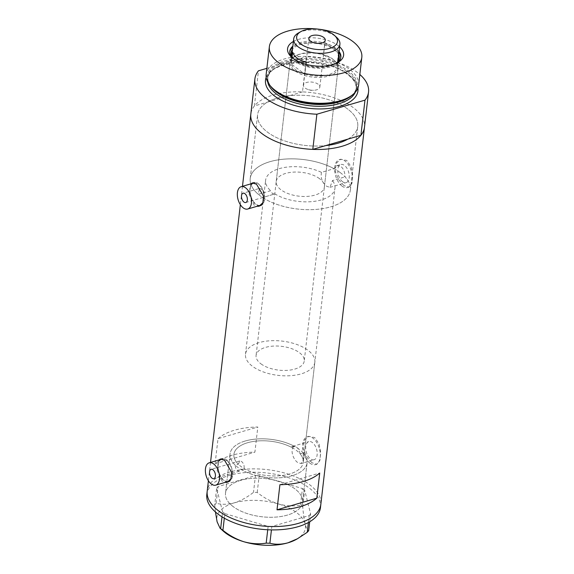 <?xml version="1.0" encoding="UTF-8"?>
<svg xmlns="http://www.w3.org/2000/svg" width="574" height="574" viewBox="0 0 574 574"><rect width="100%" height="100%" fill="white"/><g stroke="black" fill="none" stroke-linecap="round" stroke-linejoin="round"><path stroke-width="0.43" stroke-dasharray="2.87 2.15" d="M314.832 362.251A34.899 17.249 6.6 0 0 307.8 350.154A34.899 17.249 6.6 0 0 270.01 340.777A34.899 17.249 6.6 0 0 245.493 354.23A34.899 17.249 6.6 0 0 252.524 366.327A34.899 17.249 6.6 0 0 290.315 375.705A34.899 17.249 6.6 0 0 314.832 362.251L303.244 462.379A34.899 17.249 6.6 0 0 296.213 450.281A34.899 17.249 6.6 0 0 258.429 440.904A34.899 17.249 6.6 0 0 233.905 454.357A34.899 17.249 6.6 0 0 240.937 466.461A34.899 17.249 6.6 0 0 278.727 475.832A34.899 17.249 6.6 0 0 303.244 462.379A34.899 17.249 -173.4 0 0 300.058 453.79L303.194 452.879A38.781 19.164 -173.4 0 1 307.097 462.831A38.781 19.164 -173.4 0 1 282.099 477.59A38.781 19.164 -173.4 0 1 240.958 469.417L239.408 471.146L237.478 470.709C236.043 469.417 235.29 467.573 235.24 465.162L238.332 464.258A34.899 17.249 -173.4 0 1 233.905 454.357A34.899 17.249 -173.4 0 1 254.928 441.241A34.899 17.249 -173.4 0 1 291.111 447.139L294.247 446.22C289.669 449.263 293.056 459.523 297.762 462.551L301.027 463.555L314.1 459.731A9.435 5.331 73.7 0 1 310.505 458.82A9.435 5.331 73.7 0 1 305.763 449.241A9.435 5.331 73.7 0 1 308.798 441.621A9.435 5.331 73.7 0 1 312.392 442.532A9.435 5.331 73.7 0 1 317.142 452.111A9.435 5.331 73.7 0 1 314.1 459.731M238.332 464.258L239.767 460.944L241.518 461.431C243.649 463.311 244.495 465.672 244.058 468.513L240.958 469.417M259.405 188.43L261.184 188.918C264.047 191.996 264.521 194.859 262.612 197.513L274.939 193.904L272.499 193.696L270.655 190.719L258.329 194.328L259.405 188.43L243.06 193.216M262.612 197.513A50.412 24.919 6.6 0 0 316.633 209.367A50.412 24.919 6.6 0 0 350.37 190.059A50.412 24.919 6.6 0 0 345.06 176.871C344.952 172.3 343.575 168.828 340.927 166.446L337.082 165.613L334.046 168.684L321.462 172.365A34.899 17.249 6.6 0 0 285.845 167.242A34.899 17.249 6.6 0 0 265.618 180.258A34.899 17.249 6.6 0 0 270.655 190.719M321.462 172.365C320.443 177.94 322.208 182.597 326.757 186.335L329.985 187.346L332.475 180.552L345.06 176.871M300.058 453.79C299.513 450.82 298.358 448.61 296.579 447.16L292.618 446.357L291.111 447.139M221.951 459.085A11.631 6.572 -106.3 0 0 218.199 468.477A11.631 6.572 -106.3 0 0 224.054 480.295A11.631 6.572 -106.3 0 0 228.488 481.414M229.342 481.048A11.631 6.572 -106.3 0 0 232.14 471.232A11.631 6.572 -106.3 0 0 226.378 460.204A11.631 6.572 -106.3 0 0 222.081 459.049M253.902 182.97A11.631 6.572 -106.3 0 0 250.149 192.362A11.631 6.572 -106.3 0 0 256.004 204.186A11.631 6.572 -106.3 0 0 260.431 205.305M261.285 204.932A11.631 6.572 -106.3 0 0 264.09 195.117A11.631 6.572 -106.3 0 0 258.329 184.089A11.631 6.572 -106.3 0 0 254.024 182.934M218.924 459.968L217.123 470.371L222.167 481.256L224.929 482.454M227.921 482.017A12.119 6.845 -106.3 0 0 228.624 481.88A12.119 6.845 -106.3 0 0 232.527 472.093A12.119 6.845 -106.3 0 0 226.429 459.781A12.119 6.845 -106.3 0 0 221.815 458.619A12.119 6.845 -106.3 0 0 221.047 458.935M220.115 459.623A12.119 6.845 -106.3 0 0 218.149 470.07A12.119 6.845 -106.3 0 0 224.011 480.718A12.119 6.845 -106.3 0 0 226.644 481.952M250.874 183.859L249.073 194.256L254.11 205.14L256.879 206.346M259.864 205.901A12.119 6.845 -106.3 0 0 260.567 205.765A12.119 6.845 -106.3 0 0 264.478 195.985A12.119 6.845 -106.3 0 0 258.379 183.673A12.119 6.845 -106.3 0 0 253.765 182.503A12.119 6.845 -106.3 0 0 252.991 182.826M252.058 183.508A12.119 6.845 -106.3 0 0 250.092 193.955A12.119 6.845 -106.3 0 0 255.954 204.602A12.119 6.845 -106.3 0 0 258.594 205.844M342.57 181.707A9.435 5.331 73.7 0 1 337.821 172.121A9.435 5.331 73.7 0 1 340.863 164.508A9.435 5.331 73.7 0 1 344.457 165.412A9.435 5.331 73.7 0 1 349.2 174.998A9.435 5.331 73.7 0 1 346.165 182.611A9.435 5.331 73.7 0 1 342.57 181.707M311.84 462.694L306.48 456.646L303.187 448.323L304.019 440.552L308.683 436.333L314.746 437.582L319.094 443.917L320.723 452.728L319.862 460.513L316.848 464.251L311.84 462.694M309.996 463.232A14.544 8.215 73.7 0 1 302.677 448.459A14.544 8.215 73.7 0 1 307.363 436.721A14.544 8.215 73.7 0 1 312.902 438.12A14.544 8.215 73.7 0 1 320.22 452.893A14.544 8.215 73.7 0 1 315.535 464.631A14.544 8.215 73.7 0 1 309.996 463.232M343.905 185.581L338.538 179.533L335.245 171.203L336.084 163.432L340.741 159.22L346.811 160.462L351.159 166.797L352.788 175.615L351.927 183.4L348.913 187.131L343.905 185.581M342.061 186.119A14.544 8.215 73.7 0 1 334.742 171.346A14.544 8.215 73.7 0 1 339.428 159.601A14.544 8.215 73.7 0 1 344.967 161A14.544 8.215 73.7 0 1 352.285 175.773A14.544 8.215 73.7 0 1 347.6 187.519A14.544 8.215 73.7 0 1 342.061 186.119M334.046 168.684A50.412 24.919 6.6 0 0 281.325 159.428A50.412 24.919 6.6 0 0 250.214 178.471A50.412 24.919 6.6 0 0 258.329 194.328M347.579 108.952A50.412 24.919 6.6 0 0 292.991 95.413A50.412 24.919 6.6 0 0 257.575 114.843A50.412 24.919 6.6 0 0 267.728 132.321A50.412 24.919 6.6 0 0 325.889 145.559A50.412 24.919 -173.4 0 1 267.728 132.321A50.412 24.919 -173.4 0 1 257.575 114.843A50.412 24.919 -173.4 0 1 267.484 102.136L289.418 95.722A50.412 24.919 -173.4 0 1 347.579 108.952A50.412 24.919 -173.4 0 1 357.731 126.431A50.412 24.919 6.6 0 0 347.579 108.952M235.24 465.162A38.781 19.164 -173.4 0 1 230.052 453.912A38.781 19.164 -173.4 0 1 253.801 439.289A38.781 19.164 -173.4 0 1 294.247 446.22M233.317 506.706A38.781 19.164 -173.4 0 1 225.503 493.26A38.781 19.164 -173.4 0 1 252.747 478.314A38.781 19.164 -173.4 0 1 294.735 488.732A38.781 19.164 -173.4 0 1 302.548 502.178A38.781 19.164 -173.4 0 1 275.298 517.124A38.781 19.164 -173.4 0 1 233.317 506.706M302.498 91.89L289.418 95.722A50.412 24.919 -173.4 0 0 267.484 102.136L254.404 105.968A57.199 28.27 6.6 0 0 250.831 114.061A57.199 28.27 -173.4 0 1 291.018 92.012A57.199 28.27 -173.4 0 1 352.953 107.381A57.199 28.27 -173.4 0 1 364.476 127.213A57.199 28.27 6.6 0 0 352.953 107.381A57.199 28.27 6.6 0 0 302.498 91.89L306.566 56.726A57.199 28.27 6.6 0 1 357.021 72.216A57.199 28.27 6.6 0 1 359.841 74.491M309.321 484.463A57.199 28.27 -173.4 0 1 320.844 504.295A57.199 28.27 6.6 0 0 290.745 474.963A57.199 28.27 6.6 0 0 229.564 472.101A57.199 28.27 6.6 0 0 207.2 491.143A57.199 28.27 -173.4 0 1 247.387 469.094A57.199 28.27 -173.4 0 1 309.321 484.463M245.78 202.522L274.939 193.904A34.899 17.249 6.6 0 0 312.12 201.596A34.899 17.249 6.6 0 0 334.965 188.279L303.244 462.379A34.899 17.249 -173.4 0 1 280.966 475.645A34.899 17.249 -173.4 0 1 244.058 468.513M218.012 438.672A57.199 28.27 -173.4 0 1 257.812 427.02L254.906 452.14A57.199 28.27 6.6 0 0 215.107 463.785L218.012 438.672L257.812 427.02M347.822 139.138A50.412 24.919 6.6 0 0 357.731 126.431A50.412 24.919 -173.4 0 1 347.822 139.138M303.194 452.879L303.309 459.939L301.027 463.555M334.965 188.279A34.899 17.249 6.6 0 0 332.475 180.552M215.107 463.785L254.906 452.14M279.918 484.693L319.725 473.048M245.213 441.004A38.781 19.164 6.6 0 0 230.052 453.912A38.781 19.164 6.6 0 0 250.458 473.801A38.781 19.164 6.6 0 0 291.936 475.738A38.781 19.164 6.6 0 0 307.097 462.831A38.781 19.164 6.6 0 0 286.691 442.941A38.781 19.164 6.6 0 0 245.213 441.004M240.664 480.352A38.781 19.164 6.6 0 0 225.503 493.26A38.781 19.164 6.6 0 0 245.902 513.149A38.781 19.164 6.6 0 0 287.387 515.086A38.781 19.164 6.6 0 0 302.548 502.178A38.781 19.164 6.6 0 0 282.143 482.289A38.781 19.164 6.6 0 0 240.664 480.352M320.457 507.646A57.199 28.27 6.6 0 0 290.358 478.307A57.199 28.27 6.6 0 0 229.177 475.451A57.199 28.27 6.6 0 0 206.812 494.494M267.735 529.766L268.123 526.415L224.85 513.594L224.319 518.186M222.016 516.822L222.583 511.908L216.656 488.158L214.719 504.876L216.168 503.276C221.708 504.74 227.734 504.603 234.249 502.86C240.829 500.772 247.243 497.263 253.507 492.349L257.217 492.435C263.624 497.622 270.634 501.439 278.268 503.9C285.838 505.967 293.242 506.426 300.489 505.264L302.756 506.942C303.316 513.838 304.105 519.484 305.138 523.868C306.186 527.85 307.37 530.125 308.683 530.699M215.444 511.979L214.719 504.876M216.168 503.276L218.098 486.558L255.437 475.631L253.507 492.349M257.217 492.435L259.154 475.717L302.426 488.546L300.489 505.264M302.756 506.942L304.686 490.225L310.62 513.981L309.716 521.759M308.367 522.534L309.171 515.574L271.832 526.501L271.437 529.895M223.236 531.065A44.6 22.042 -173.4 0 1 217.101 521.802A44.6 22.042 -173.4 0 1 234.249 502.86A44.6 22.042 -173.4 0 1 278.268 503.9A44.6 22.042 -173.4 0 1 305.138 523.868A44.6 22.042 -173.4 0 1 296.119 539.503M268.123 526.415L271.832 526.501M309.171 515.574L310.62 513.981M304.686 490.225L302.426 488.546M259.154 475.717L255.437 475.631M218.098 486.558L216.656 488.158M222.583 511.908L224.85 513.594M293.386 41.479A28.212 13.941 -173.4 0 1 337.935 45.446A28.212 13.941 -173.4 0 1 339.614 46.831M339.076 51.488A25.694 12.7 6.6 0 0 335.69 48.209A25.694 12.7 6.6 0 0 292.848 46.142M292.647 58.06A25.694 12.7 6.6 0 0 293.522 58.907A25.694 12.7 6.6 0 0 295 60.119A25.694 12.7 6.6 0 0 335.51 63.764A25.694 12.7 6.6 0 0 336.551 63.14M338.71 54.681A24.237 11.982 6.6 0 0 334.405 49.716A24.237 11.982 6.6 0 0 311.495 43.115A24.237 11.982 6.6 0 0 292.482 49.328M293.544 58.735A24.237 11.982 6.6 0 0 296.012 60.952A24.237 11.982 6.6 0 0 335.525 63.592M319.488 178.65A24.237 11.982 6.6 0 0 293.242 172.135A24.237 11.982 6.6 0 0 276.216 181.477A24.237 11.982 6.6 0 0 281.095 189.886A24.237 11.982 6.6 0 0 307.341 196.394A24.237 11.982 6.6 0 0 324.367 187.052A24.237 11.982 6.6 0 0 319.488 178.65M338.94 52.665A25.694 12.7 6.6 0 0 335.553 49.378A25.694 12.7 6.6 0 0 292.711 47.312M289.784 51.796A25.694 12.7 6.6 0 0 289.691 52.385A25.694 12.7 6.6 0 0 294.864 61.289A25.694 12.7 6.6 0 0 322.681 68.191A25.694 12.7 6.6 0 0 340.734 58.29A25.694 12.7 6.6 0 0 340.769 57.701M340.217 172.58A50.412 24.919 -173.4 0 1 350.37 190.059A50.412 24.919 -173.4 0 1 314.954 209.496A50.412 24.919 -173.4 0 1 260.366 195.949A50.412 24.919 -173.4 0 1 250.214 178.471A50.412 24.919 -173.4 0 1 285.63 159.041A50.412 24.919 -173.4 0 1 340.217 172.58M270.584 86.215A45.317 22.4 -173.4 0 1 289.727 59.732A45.317 22.4 -173.4 0 1 348.102 70.702A45.317 22.4 -173.4 0 1 351.604 95.593M358.607 85.174A46.537 23.003 6.6 0 0 349.229 69.045A46.537 23.003 6.6 0 0 298.839 56.539A46.537 23.003 6.6 0 0 266.149 74.477M254.404 105.968L258.472 70.803M266.86 68.349L306.566 56.726M298.537 32.912A23.269 11.502 -173.4 0 1 335.223 36.212A23.269 11.502 -173.4 0 1 336.565 37.31M318.168 84.235A8.244 4.075 6.6 0 0 309.25 82.025A8.244 4.075 6.6 0 0 303.459 85.196A8.244 4.075 6.6 0 0 305.117 88.052A8.244 4.075 6.6 0 0 308.554 89.666A8.244 4.075 6.6 0 0 313.849 90.283A8.244 4.075 6.6 0 0 319.833 87.09A8.244 4.075 6.6 0 0 318.168 84.235M306.007 64.324L304.866 74.154A23.269 11.502 6.6 0 0 337.275 67.05A23.269 11.502 6.6 0 0 337.082 64.726A23.269 11.502 6.6 0 0 333.932 60.083A23.269 11.502 6.6 0 0 332.59 58.986A23.269 11.502 6.6 0 0 323.456 54.602A23.269 11.502 6.6 0 0 295.897 55.685A23.269 11.502 6.6 0 0 291.047 61.705A23.269 11.502 6.6 0 0 291.248 64.03L304.866 74.154A23.269 11.502 6.6 0 1 295.739 69.77A23.269 11.502 6.6 0 1 291.248 64.03L292.087 56.747M338.438 53.009L337.082 64.726L323.456 54.602L324.812 42.878A23.269 11.502 6.6 0 1 333.946 47.262A23.269 11.502 6.6 0 1 338.438 53.009L324.812 42.878M333.257 59.596A24.237 11.982 -173.4 0 1 334.656 60.744A24.237 11.982 -173.4 0 1 338.143 67.997A24.237 11.982 -173.4 0 1 321.117 77.347A24.237 11.982 -173.4 0 1 294.871 70.832A24.237 11.982 -173.4 0 1 289.992 62.43A24.237 11.982 -173.4 0 1 295.043 56.159A24.237 11.982 -173.4 0 1 333.257 59.596M260.969 363.859A24.237 11.982 6.6 0 0 287.208 370.366A24.237 11.982 6.6 0 0 304.242 361.024A24.237 11.982 6.6 0 0 299.355 352.623A24.237 11.982 6.6 0 0 273.116 346.108A24.237 11.982 6.6 0 0 256.083 355.457A24.237 11.982 6.6 0 0 260.969 363.859M292.604 52.306L306.222 62.43M270.878 86.581A44.6 22.042 -173.4 0 1 267.821 76.88A44.6 22.042 -173.4 0 1 299.154 59.696A44.6 22.042 -173.4 0 1 347.442 71.671A44.6 22.042 -173.4 0 1 356.425 87.133A44.6 22.042 -173.4 0 1 351.238 95.88M266.178 77.347A46.537 23.003 -173.4 0 1 300.955 62.057A46.537 23.003 -173.4 0 1 348.576 74.692A46.537 23.003 -173.4 0 1 357.925 87.958M355.299 92.235A44.6 22.042 6.6 0 0 356.217 88.927A44.6 22.042 6.6 0 0 347.234 73.465A44.6 22.042 6.6 0 0 298.946 61.483A44.6 22.042 6.6 0 0 267.613 78.674A44.6 22.042 6.6 0 0 267.749 82.111M245.493 354.23L265.618 180.258M239.767 460.944L211.11 469.324M221.815 458.619L220.337 459.049M253.765 182.503L252.287 182.934M337.082 165.613L340.863 164.508M292.618 446.357L308.798 441.621M307.363 436.721L308.683 436.333M339.428 159.601L340.741 159.22M250.214 178.471L257.575 114.843L250.214 178.471M230.052 453.912L225.503 493.26L230.052 453.912M242.472 186.313L240.348 204.681M210.522 462.429L208.398 480.79M307.097 462.831L302.548 502.178L307.097 462.831M350.37 190.059L357.731 126.431L350.37 190.059M347.6 187.519L348.913 187.131M315.535 464.631L316.848 464.251M329.985 187.346L346.165 182.611M260.567 205.765L259.096 206.202M228.624 481.88L227.146 482.311M239.408 471.146L213.837 478.63M293.522 58.907L291.628 57.192M276.216 181.477L291.133 52.55M289.691 52.385L289.82 51.208M276.618 91.79C270.211 86.868 267.276 81.895 267.821 76.88L267.613 78.674C266.487 60.643 325.401 55.728 347.607 74.57C352.056 77.942 354.789 81.357 355.815 84.801L356.217 88.927L356.425 87.133C356.963 106.054 298.846 110.395 276.618 91.79M340.734 58.29L340.863 57.113M324.367 187.052L339.284 58.125M335.51 63.764L337.742 62.53M303.459 85.196L308.884 38.315M337.935 61.339L337.275 67.05M333.932 60.083L334.656 60.744M338.143 67.997L304.242 361.024M289.992 62.43L256.083 355.457M295.897 55.685L295.043 56.159M291.707 55.994L291.047 61.705M308.554 89.666L311.151 90.419L313.849 90.283M319.833 87.09L325.257 40.209"/><path stroke-width="0.86" d="M244.904 193.682A4.85 2.741 -106.3 0 0 243.06 193.216A4.85 2.741 -106.3 0 0 241.496 197.126A4.85 2.741 -106.3 0 0 243.936 202.055A4.85 2.741 -106.3 0 0 245.78 202.522A4.85 2.741 -106.3 0 0 247.344 198.604A4.85 2.741 -106.3 0 0 244.904 193.682M212.961 469.79A4.85 2.741 -106.3 0 0 211.11 469.324A4.85 2.741 -106.3 0 0 209.553 473.241A4.85 2.741 -106.3 0 0 211.993 478.164A4.85 2.741 -106.3 0 0 213.837 478.63A4.85 2.741 -106.3 0 0 215.401 474.72A4.85 2.741 -106.3 0 0 212.961 469.79M211.311 484.026A11.631 6.572 -106.3 0 0 215.738 485.145A11.631 6.572 -106.3 0 0 219.49 475.753A11.631 6.572 -106.3 0 0 213.636 463.936A11.631 6.572 -106.3 0 0 209.209 462.816A11.631 6.572 -106.3 0 0 205.456 472.208A11.631 6.572 -106.3 0 0 211.311 484.026M215.738 485.145L228.488 481.414A11.631 6.572 -106.3 0 0 229.342 481.048M243.261 207.91A11.631 6.572 -106.3 0 0 247.688 209.029A11.631 6.572 -106.3 0 0 251.441 199.637A11.631 6.572 -106.3 0 0 245.586 187.82A11.631 6.572 -106.3 0 0 241.152 186.701A11.631 6.572 -106.3 0 0 237.406 196.093A11.631 6.572 -106.3 0 0 243.261 207.91M247.688 209.029L260.431 205.305A11.631 6.572 -106.3 0 0 261.285 204.932M224.929 482.454L227.146 482.311L230.913 478.831L231.609 472.359L224.585 460.326L220.337 459.049L218.924 459.968M221.047 458.935A12.119 6.845 -106.3 0 0 220.115 459.623M256.879 206.346L259.096 206.202L262.856 202.722L263.559 196.251L256.535 184.211L252.287 182.934L250.874 183.859M252.991 182.826A12.119 6.845 -106.3 0 0 252.058 183.508M279.918 484.693L277.012 509.812A57.199 28.27 6.6 0 0 316.819 498.16L319.725 473.048A57.199 28.27 -173.4 0 1 279.918 484.693M359.841 74.491A57.199 28.27 6.6 0 1 368.544 92.048A57.199 28.27 6.6 0 1 364.971 100.149L360.903 135.313A57.199 28.27 6.6 0 0 364.476 127.213A57.199 28.27 -173.4 0 1 324.288 149.262A57.199 28.27 -173.4 0 1 262.354 133.893A57.199 28.27 -173.4 0 1 250.831 114.061A57.199 28.27 6.6 0 0 312.808 149.383L316.877 114.219A57.199 28.27 6.6 0 1 254.899 78.903L242.472 186.313M368.544 92.048L320.844 504.295A57.199 28.27 -173.4 0 1 280.657 526.344A57.199 28.27 -173.4 0 1 218.73 510.975A57.199 28.27 -173.4 0 1 207.2 491.143A57.199 28.27 6.6 0 0 237.299 520.475A57.199 28.27 6.6 0 0 298.48 523.337A57.199 28.27 6.6 0 0 320.844 504.295L320.457 507.646A57.199 28.27 6.6 0 1 298.093 526.688A57.199 28.27 6.6 0 1 236.911 523.825A57.199 28.27 6.6 0 1 206.812 494.494L208.398 480.79M360.903 135.313L325.889 145.559A50.412 24.919 6.6 0 0 347.822 139.138A50.412 24.919 -173.4 0 1 325.889 145.559L312.808 149.383M277.012 509.812L316.819 498.16M258.594 205.844A12.119 6.845 -106.3 0 0 259.864 205.901M254.024 182.934A11.631 6.572 -106.3 0 0 253.902 182.97L241.152 186.701M226.644 481.952A12.119 6.845 -106.3 0 0 227.921 482.017M222.081 459.049A11.631 6.572 -106.3 0 0 221.951 459.085L209.209 462.816M271.437 529.895L269.895 543.219L266.185 543.133C259.046 544.31 251.642 543.851 243.964 541.77C236.438 539.366 229.421 535.549 222.913 530.311L220.036 528.173L217.101 521.802L215.444 511.979M266.185 543.133L267.735 529.766M224.319 518.186L222.913 530.311M220.646 528.625L222.016 516.822M309.716 521.759L308.683 530.699L307.241 532.292L297.476 538.749L287.983 542.81C281.447 544.554 275.42 544.69 269.895 543.219M307.241 532.292L308.367 522.534M297.476 538.749L296.119 539.503A44.6 22.042 -173.4 0 1 287.983 542.81A44.6 22.042 -173.4 0 1 243.964 541.77A44.6 22.042 -173.4 0 1 223.236 531.065L220.079 528.216M339.614 46.831A28.212 13.941 -173.4 0 1 337.742 62.53A28.212 13.941 -173.4 0 1 293.257 58.526A28.212 13.941 -173.4 0 1 291.628 57.192A28.212 13.941 -173.4 0 1 293.386 41.479M292.848 46.142A25.694 12.7 6.6 0 0 289.82 51.208A25.694 12.7 6.6 0 0 292.647 58.06M292.482 49.328A24.237 11.982 6.6 0 0 291.133 52.55A24.237 11.982 6.6 0 0 293.544 58.735M292.711 47.312A25.694 12.7 6.6 0 0 289.784 51.796M352.823 94.602L351.604 95.593A45.317 22.4 -173.4 0 1 276.331 91.704A45.317 22.4 -173.4 0 1 270.584 86.215L269.622 84.974A46.537 23.003 6.6 0 0 275.52 90.613A46.537 23.003 6.6 0 0 352.823 94.602A46.537 23.003 6.6 0 0 358.607 85.174L361.821 57.335A46.537 23.003 6.6 0 0 352.45 41.206A46.537 23.003 6.6 0 0 302.06 28.7A46.537 23.003 6.6 0 0 269.371 46.638A46.537 23.003 6.6 0 0 278.742 62.774A46.537 23.003 6.6 0 0 329.132 75.273A46.537 23.003 6.6 0 0 361.821 57.335M266.86 68.349L258.472 70.803A57.199 28.27 6.6 0 0 254.899 78.903M364.971 100.149L316.877 114.219M269.371 46.638L266.149 74.477A46.537 23.003 6.6 0 0 269.622 84.974M336.551 63.14A25.694 12.7 6.6 0 0 340.863 57.113A25.694 12.7 6.6 0 0 339.076 51.488M340.769 57.701A25.694 12.7 6.6 0 0 338.94 52.665M335.525 63.592A24.237 11.982 6.6 0 0 339.284 58.125A24.237 11.982 6.6 0 0 338.71 54.681M300.79 44.026A20.556 10.16 6.6 0 0 328.601 48.697A20.556 10.16 6.6 0 0 334.527 35.466A20.556 10.16 6.6 0 0 333.343 34.497A20.556 10.16 6.6 0 0 300.934 31.577A20.556 10.16 6.6 0 0 300.79 44.026M334.527 35.466L336.565 37.31A23.269 11.502 -173.4 0 1 339.908 44.277A23.269 11.502 -173.4 0 1 323.564 53.246A23.269 11.502 -173.4 0 1 298.372 46.996A23.269 11.502 -173.4 0 1 293.687 38.932A23.269 11.502 -173.4 0 1 298.537 32.912L300.934 31.577M323.593 37.353A8.244 4.075 6.6 0 0 314.674 35.136A8.244 4.075 6.6 0 0 308.884 38.315A8.244 4.075 6.6 0 0 310.541 41.17A8.244 4.075 6.6 0 0 319.467 43.387A8.244 4.075 6.6 0 0 325.257 40.209A8.244 4.075 6.6 0 0 323.593 37.353M292.087 56.747L292.604 52.306A23.269 11.502 6.6 0 0 297.095 58.046A23.269 11.502 6.6 0 0 306.222 62.43L306.007 64.324M351.238 95.88A44.6 22.042 -173.4 0 1 276.804 92.342A44.6 22.042 -173.4 0 1 270.878 86.581M357.925 87.958A46.537 23.003 -173.4 0 1 327.969 108.536A46.537 23.003 -173.4 0 1 274.867 96.26A46.537 23.003 -173.4 0 1 266.178 77.347M267.749 82.111A44.6 22.042 6.6 0 0 276.596 94.136A44.6 22.042 6.6 0 0 321.569 106.262A44.6 22.042 6.6 0 0 355.299 92.235M240.348 204.681L210.522 462.429M339.908 44.277L337.935 61.339M293.687 38.932L291.707 55.994"/></g></svg>
